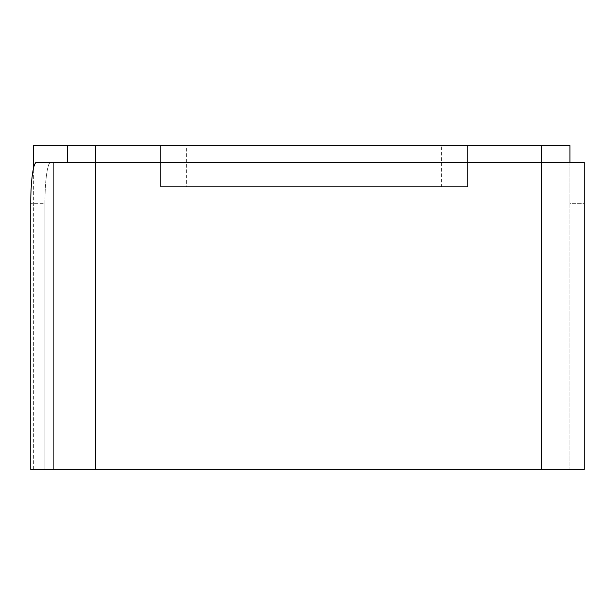 <?xml version="1.0" encoding="UTF-8"?>
<svg xmlns="http://www.w3.org/2000/svg" width="615" height="615" viewBox="0 0 615 615"><rect width="100%" height="100%" fill="white"/><g stroke="black" fill="none" stroke-linecap="round" stroke-linejoin="round"><path stroke-width="0.46" stroke-dasharray="3.08 2.31" d="M160.63 145.624L569.928 145.624L569.928 469.376L33.364 469.376L33.364 168.91L33.364 469.376L44.933 469.376L44.933 203.334A40.928 5.696 90 0 1 50.63 162.406L584.25 162.406L569.928 162.406L569.928 203.334L584.25 203.334L584.25 162.406L584.25 203.334L569.928 203.334L569.928 469.376L569.928 145.624L467.6 145.624L467.6 186.553L467.6 145.624L467.6 186.553L160.63 186.553L160.63 145.624L160.63 186.553L467.6 186.553L467.6 145.624L186.622 145.624L186.622 186.553L467.6 186.553L441.608 186.553L441.608 145.624L441.608 186.553L160.63 186.553L186.622 186.553L186.622 145.624L160.63 145.624L160.63 186.553L160.63 145.624L33.364 145.624L160.63 145.624M36.446 162.406L569.928 162.406L569.928 469.376L584.25 469.376L584.25 203.334L584.25 469.376L33.364 469.376L44.933 469.376L44.933 203.334L30.75 203.334L44.933 203.334A40.928 5.696 90 0 1 50.63 162.406L36.446 162.406M30.75 469.376L44.933 469.376L30.75 469.376"/><path stroke-width="0.92" d="M569.928 145.624L33.364 145.624L33.364 168.91L33.364 145.624L95.656 145.624L95.656 162.406L36.446 162.406A40.928 5.696 -90 0 0 30.75 203.334L30.75 469.376L53.105 469.376L30.75 469.376L30.75 203.334A40.928 5.696 -90 0 1 36.446 162.406L95.656 162.406L95.656 469.376L53.105 469.376L53.105 162.406L53.105 469.376L541.277 469.376L95.656 469.376L95.656 162.406L584.25 162.406L95.656 162.406L95.656 145.624L569.928 145.624L569.928 162.406L569.928 145.624M67.289 162.406L67.289 145.624L67.289 162.406M584.25 469.376L541.277 469.376L541.277 145.624L541.277 469.376L584.25 469.376L584.25 162.406L584.25 469.376"/></g></svg>
